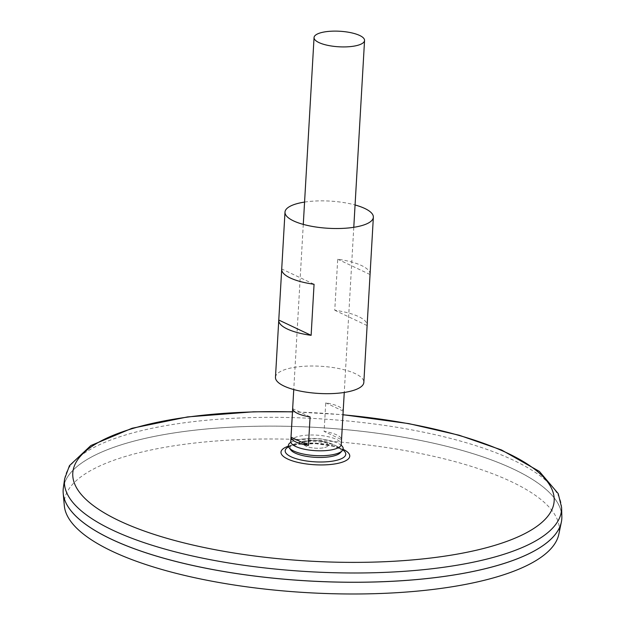 <?xml version="1.0" encoding="UTF-8"?>
<svg xmlns="http://www.w3.org/2000/svg" width="625" height="625" viewBox="0 0 625 625"><rect width="100%" height="100%" fill="white"/><g stroke="black" fill="none" stroke-linecap="round" stroke-linejoin="round"><path stroke-width="0.47" stroke-dasharray="3.12 2.34" d="M288.422 446.883A30.352 9.344 -176.7 0 1 316 443.188A30.352 9.344 -176.7 0 1 342.977 450.023L333.859 446.375L316.023 443.687L297.859 444.312L288.422 446.883M323.211 447.859A12.32 3.789 -176.7 0 1 303.703 444.187A12.32 3.789 -176.7 0 1 320.883 441.195A12.32 3.789 -176.7 0 1 323.211 447.859A12.32 3.789 -176.7 0 1 303.703 444.187A12.32 3.789 -176.7 0 1 320.883 441.195A12.32 3.789 -176.7 0 1 323.211 447.859M63.359 487.766A249.75 76.867 -176.7 0 1 316.914 427.438A249.75 76.867 -176.7 0 1 561.852 516.508M459.992 573.93A249.719 76.852 -176.7 0 1 197.844 566.539A249.719 76.852 -176.7 0 1 63.188 489.797A249.719 76.852 -176.7 0 1 316.906 427.445A249.719 76.852 -176.7 0 1 561.789 518.547A249.719 76.852 -176.7 0 1 459.992 573.93M75.141 515.406A249.719 76.852 -176.7 0 1 63.18 489.828A249.719 76.852 -176.7 0 1 316.906 427.477A249.719 76.852 -176.7 0 1 561.781 518.578A249.719 76.852 -176.7 0 1 546.969 542.609M63.148 489.812A249.75 76.867 -176.7 0 1 316.906 427.469A249.75 76.867 -176.7 0 1 561.82 518.562M64.312 505.688A247.93 76.305 -176.7 0 1 316.172 440.305A247.93 76.305 -176.7 0 1 558.836 534.203M290.766 441.461A25.289 7.781 -176.7 0 1 316.469 435.141A25.289 7.781 -176.7 0 1 341.266 444.367M341.531 439.641L343.172 411.117A25.289 7.781 3.3 0 0 325.758 402.875L324.109 431.406A25.289 7.781 -176.7 0 1 341.531 439.641L324.109 431.406M310.086 416.883L292.672 408.648M343.172 411.117L325.758 402.875M290.922 450.094A25.508 7.852 -176.7 0 1 294.766 443.891A25.508 7.852 -176.7 0 1 337.016 446.328A25.508 7.852 -176.7 0 1 340.117 452.93M290.867 442.289A27.484 8.461 -176.7 0 1 297.359 439.898A27.484 8.461 -176.7 0 1 334.898 442.062A27.484 8.461 -176.7 0 1 341.078 445.18M304.57 202.078A44.258 13.625 -176.7 0 1 355.07 204.984M275.469 377.305A44.258 13.625 -176.7 0 1 320.438 366.25A44.258 13.625 -176.7 0 1 363.836 382.398M370.07 274.297A44.258 13.625 3.3 0 0 337.711 259.219L334.766 310.266A44.258 13.625 -176.7 0 1 367.133 325.125M281.695 269.422L281.719 268.977L314.062 284.273M370.055 274.516L337.711 259.219M367.109 325.562L334.766 310.266M288.375 446.18A34.445 10.602 -176.7 0 1 343.102 449.336M292.477 411.891A241.086 74.195 -176.7 0 1 342.969 414.805M64.648 478.812A248.969 76.625 -176.7 0 1 317.414 418.664A248.969 76.625 -176.7 0 1 561.594 507.461M342.852 449.937A50.898 50.898 0 0 0 288.555 446.805M292.477 411.789L342.977 414.695M303.281 224.398L293.758 389.555M353.781 227.305L344.258 392.469M337.016 446.328A50.898 50.898 0 0 0 294.766 443.891M297.359 439.898C310.062 437.312 322.578 438.031 334.898 442.062"/><path stroke-width="0.94" d="M342.852 449.937A50.898 50.898 0 0 1 342.977 450.023L342.977 450.023A30.352 9.344 -176.7 0 1 333.391 460.992A30.352 9.344 -176.7 0 1 295.875 458.625A30.352 9.344 -176.7 0 1 288.422 446.883L288.422 446.875A50.898 50.898 0 0 1 288.555 446.805M342.977 414.695L408.773 423.609L459.156 435.234L501.516 449.969L539.391 471.414L558.234 493.633L561.594 507.461L561.852 516.508A249.75 76.867 -176.7 0 1 460.016 573.938A249.75 76.867 -176.7 0 1 194.906 565.922A249.75 76.867 -176.7 0 1 63.359 487.766L64.648 478.812L69.469 465.641L90.883 445.531L132.07 428.266L187.539 416.922L253.539 411.797L292.477 411.789M546.969 542.609A249.719 76.852 -176.7 0 1 459.992 573.953A249.719 76.852 -176.7 0 1 75.141 515.406M561.82 518.562A249.75 76.867 -176.7 0 1 561.359 522.055A249.75 76.867 -176.7 0 1 460.008 573.961A249.75 76.867 -176.7 0 1 202.891 567.633A249.75 76.867 -176.7 0 1 63.211 493.328A249.75 76.867 -176.7 0 1 63.148 489.812M561.359 522.055L558.836 534.203A247.93 76.305 -176.7 0 1 458.227 585.742A247.93 76.305 -176.7 0 1 202.977 579.453A247.93 76.305 -176.7 0 1 64.312 505.688L63.211 493.328M354.242 46.086A25.289 7.781 -176.7 0 1 327.695 45.336A25.289 7.781 -176.7 0 1 314.055 37.562A25.289 7.781 -176.7 0 1 339.758 31.25A25.289 7.781 -176.7 0 1 364.555 40.477A25.289 7.781 -176.7 0 1 354.242 46.086M344.258 392.469L341.266 444.367A25.289 7.781 -176.7 0 1 330.961 449.977A25.289 7.781 -176.7 0 1 304.406 449.227A25.289 7.781 -176.7 0 1 290.766 441.461L293.758 389.555M291.023 437.172L292.672 408.648A25.289 7.781 3.3 0 0 310.086 416.883L308.445 445.414A25.289 7.781 -176.7 0 1 291.023 437.172L308.445 445.414M341.078 445.18A27.484 8.461 -176.7 0 1 342.148 450.852L340.117 452.93A25.508 7.852 -176.7 0 1 330.703 456.609A25.508 7.852 -176.7 0 1 290.922 450.094L289.148 447.797A27.484 8.461 -176.7 0 1 290.867 442.289M342.148 450.852A27.484 8.461 -176.7 0 1 332.008 454.82A27.484 8.461 -176.7 0 1 289.148 447.797M355.07 204.984A44.258 13.625 -176.7 0 1 373.359 217.242A44.258 13.625 -176.7 0 1 355.32 227.055A44.258 13.625 -176.7 0 1 308.859 225.742A44.258 13.625 -176.7 0 1 284.992 212.141A44.258 13.625 -176.7 0 1 304.57 202.078M367.133 325.125A44.258 13.625 -176.7 0 1 367.133 325.344L363.836 382.398A44.258 13.625 -176.7 0 1 345.797 392.211A44.258 13.625 -176.7 0 1 299.336 390.906A44.258 13.625 -176.7 0 1 275.469 377.305L278.758 320.25A44.258 13.625 -176.7 0 1 278.773 320.031L281.695 269.422M367.133 325.344A44.258 13.625 -176.7 0 1 367.109 325.562L370.055 274.516A44.258 13.625 3.3 0 0 370.07 274.297L373.359 217.242M281.719 268.977A44.258 13.625 3.3 0 0 281.703 269.195A44.258 13.625 3.3 0 0 314.062 284.273L311.125 335.328A44.258 13.625 -176.7 0 1 278.758 320.25M311.125 335.328L278.773 320.031M343.102 449.336A34.445 10.602 -176.7 0 1 335.711 463.789A34.445 10.602 -176.7 0 1 290.625 460.25A34.445 10.602 -176.7 0 1 288.375 446.18M342.969 414.805A241.086 74.195 -176.7 0 1 546.406 480.414A241.086 74.195 -176.7 0 1 455.883 554.359A241.086 74.195 -176.7 0 1 88.203 501.453A241.086 74.195 -176.7 0 1 292.477 411.891M561.594 507.461A248.969 76.625 -176.7 0 1 460.07 564.711A248.969 76.625 -176.7 0 1 195.789 556.719A248.969 76.625 -176.7 0 1 64.648 478.812M314.055 37.562L303.281 224.398M364.555 40.477L353.781 227.305M284.992 212.141L281.703 269.195"/></g></svg>
